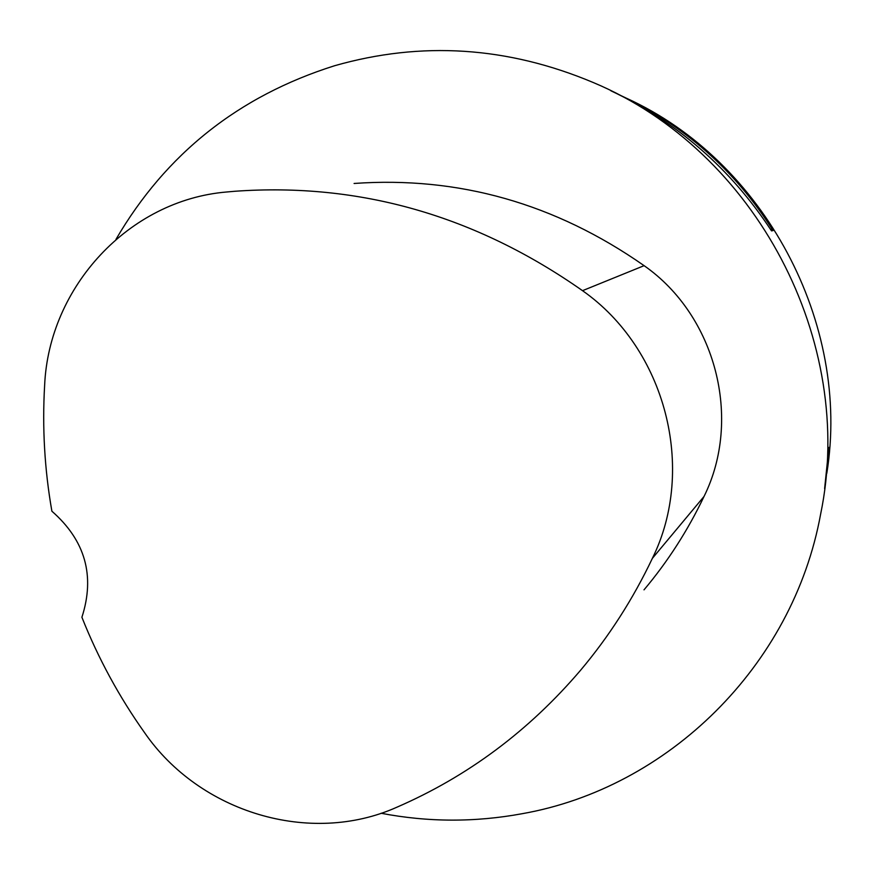<?xml version="1.0" encoding="UTF-8"?>
<svg xmlns="http://www.w3.org/2000/svg" width="874" height="874" viewBox="0 0 874 874"><rect width="100%" height="100%" fill="white"/><g stroke="black" fill="none" stroke-linecap="round" stroke-linejoin="round"><path stroke-width="1.31" d="M116.013 239.29C165.885 153.868 238.7 96.02 334.48 65.769C421.465 40.914 507.772 46.53 593.413 82.593C755.868 150.601 856.498 341.679 820.642 514.065C792.893 666.381 667.758 787.998 522.302 813.683C475.106 822.401 428.031 822.259 381.075 813.257M826.804 473.358C851.112 323.282 764.062 160.838 626.745 98.358M620.518 95.397C684.244 125.266 735.1 170.332 773.075 230.572L771.524 230.889C730.784 168.824 677.241 122.12 610.882 90.776M824.619 488.621L828.869 447.412L826.039 478.744M354.09 183.464C458.555 176.1 555.23 203.5 644.105 265.663C715.926 315.776 742.452 418.974 704.029 496.465C687.849 530.376 667.845 561.501 644.007 589.852M226.628 191.996L234.931 191.264C359.585 182.415 475.445 215.55 582.521 290.671C665.726 348.955 696.654 468.857 652.365 558.366C632.995 599.105 609.058 636.403 580.554 670.282C528.945 730.806 467.71 776.451 396.851 807.226C310.084 846.054 199.709 812.481 144.745 732.915C119.148 696.873 98.205 658.319 81.905 617.273C95.266 575.813 85.27 540.46 51.894 511.214C44.585 469.535 42.171 427.539 44.64 385.216C48.944 286.945 128.784 200.157 226.628 191.996M773.075 230.572L770.278 228.977M582.521 290.671L644.105 265.663M652.365 558.366L704.029 496.465"/></g></svg>
